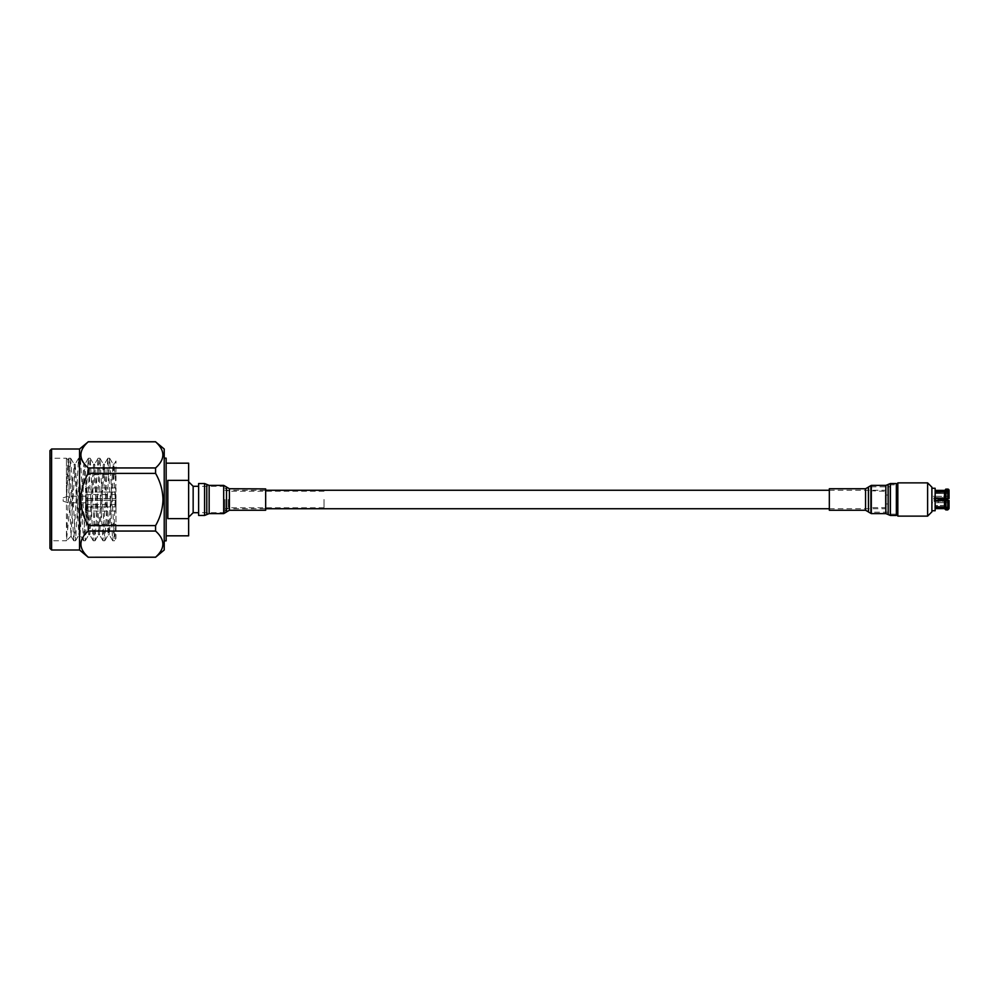 <?xml version="1.0" encoding="UTF-8"?>
<svg xmlns="http://www.w3.org/2000/svg" width="999" height="999" viewBox="0 0 999 999"><rect width="100%" height="100%" fill="white"/><g stroke="black" fill="none" stroke-linecap="round" stroke-linejoin="round"><path stroke-width="0.75" stroke-dasharray="5 3.75" d="M224.95 499.5L224.95 512.712L224.95 499.5M885.351 499.5L885.351 508.741L885.351 499.5M944.505 490.397L944.505 491.183L935.401 491.183L935.401 493.568L949.05 493.568L949.05 492.157L949.05 498.526L935.401 498.526L935.401 500.474L935.401 498.526L935.401 500.474L948.401 500.474L948.401 502.684L938.261 502.684L948.401 502.684L948.401 500.149L948.401 502.684L947.751 501.336L938.261 501.336L938.261 502.747L938.261 501.336L947.751 501.336L948.401 502.022L948.401 500.149L938.261 500.149L938.261 498.851L938.261 500.149L947.751 500.149L947.751 501.336L947.751 500.149M947.751 489.098L947.751 490.047L944.505 491.183M949.05 493.568L935.401 493.568L935.401 492.157L935.401 493.568L935.401 492.594L949.05 492.594L949 490.859M949.05 492.02L931.892 492.02L931.892 506.98L949.05 506.98L935.401 506.406L935.401 505.432L949.05 505.432L949.05 500.474L949.05 506.843L947.751 507.979L944.505 506.843L935.401 506.843L935.401 507.817L944.505 507.817L945.903 509.902M947.751 507.979L947.751 500.474L945.903 500.474L949.05 500.474M944.505 500.474L935.401 500.474L944.505 500.474L944.505 506.843M935.139 490.397L935.139 508.603L935.139 490.397M931.892 506.98L931.892 492.02M935.401 492.157L944.505 492.157L945.903 491.021L947.751 491.021L949.05 492.157L935.401 492.594L935.401 491.183M947.751 498.851L947.751 497.664L947.751 498.851L938.261 498.851L948.401 498.851L947.751 498.851L948.401 498.851L948.401 496.316L948.401 498.851L948.401 496.978L947.751 497.664L938.261 497.664L938.261 496.253L938.261 497.664L947.751 497.664L948.401 496.316L938.261 496.316L948.401 496.316L948.401 498.526L935.401 498.526L944.505 498.526L944.505 492.157M947.751 509.902L949.05 507.817L949.05 505.432L935.401 505.432L935.401 506.406L949.05 506.98M935.401 506.843L935.401 507.817M931.892 502.747L931.892 496.253L931.892 502.747L938.261 502.747M944.505 508.603L944.505 507.817M935.139 488.261L935.139 510.739M945.728 507.917L945.903 500.474L945.903 507.979M945.728 491.083L945.728 498.526L944.505 498.526M947.751 491.021L947.751 498.526L945.903 498.526L945.903 491.021M938.261 496.253L931.892 496.253M931.892 510.739L931.892 488.261L931.892 510.739M931.892 487.15L931.892 511.85M938.261 497.552L934.102 497.552L934.102 501.448L938.261 501.448M934.102 501.448L934.102 497.552L933.128 499.5L934.102 501.448M927.621 516.121L927.621 482.879M897.826 516.121L897.826 482.879M897.826 514.148L897.826 484.852L897.826 514.148M896.365 514.148L890.034 514.148L890.034 484.852L896.365 484.852M890.034 484.852L890.034 514.148M890.034 512.175L890.034 486.825L890.034 512.175L870.529 512.175L870.529 486.825L890.034 486.825M870.529 486.825L870.529 512.175M870.529 508.279L870.529 490.721L870.529 508.279L871.178 491.371L871.178 507.629L885.351 507.629L885.351 491.371L885.351 507.629M870.529 490.721L885.351 491.371M885.351 503.983L885.351 495.017L885.351 503.983L887.949 503.983L887.949 495.017L887.949 503.983M885.351 495.017L887.949 495.017M85.614 507.754L85.614 504.458L85.614 507.754M86.276 507.754L86.276 504.458L86.276 507.754M85.614 503.633L85.614 500.324L85.614 503.633M86.276 503.633L86.276 500.324L86.276 503.633M85.614 495.367L85.614 498.676L85.614 495.367M86.276 495.367L86.276 498.676L86.276 495.367M85.614 491.246L85.614 487.949L85.614 491.246M86.276 491.246L86.276 487.949L86.276 491.246M85.614 499.5L85.614 512.712L85.614 499.5M86.276 499.5L86.276 522.614L86.276 499.5M63.162 499.5L63.162 501.148L63.162 499.5M68.107 499.5L68.107 502.797L68.107 499.5M115.984 507.754L115.984 504.458L115.984 507.754M115.984 503.633L115.984 500.324L115.984 503.633M115.984 495.367L115.984 498.676L115.984 495.367M115.984 491.246L115.984 487.949L115.984 491.246M115.984 499.5L115.984 538.274L114.585 540.696L115.984 522.964L115.984 499.5M228.259 499.5L228.259 507.754L228.259 499.5M324.013 499.5L324.013 507.754L324.013 499.5M71.091 536.138L66.458 540.771L72.415 482.305L72.415 507.579L71.029 536.113L68.007 459.765L66.458 499.5L66.458 458.229L66.458 499.5L68.894 458.229L73.776 540.771L78.559 458.304L83.516 540.771L88.299 458.304L93.182 540.696L98.052 458.304L102.922 540.696L107.805 458.304L112.675 540.696L113.986 528.683L115.984 479.707L115.984 461.014L114.098 464.285L115.984 485.052M68.007 459.765L66.458 458.229L49.95 458.229L49.95 540.771L66.458 540.771L66.458 499.5M49.95 458.229L49.95 548.351M79.558 449.001L79.558 549.999M88.212 441.745L155.582 441.833C165.285 450.512 165.285 459.228 155.582 467.944L88.212 467.944C78.496 459.265 78.496 450.561 88.212 441.833M88.212 467.944L88.212 473.389L155.582 473.389C160.227 481.443 162.7 490.147 163.012 499.5C162.712 508.816 160.24 517.519 155.582 525.611L88.212 525.611C83.541 517.494 81.056 508.791 80.769 499.5C81.056 490.222 83.529 481.518 88.212 473.389M164.223 549.999L164.223 449.001M155.582 473.389L155.582 467.944M193.157 486.288L193.157 512.712M188.636 499.5L188.636 517.22L188.636 499.5M166.146 458.141L166.146 540.859M167.832 518.631L167.832 480.369L188.636 480.369L188.636 518.631L167.832 518.631L167.832 480.369L167.832 518.631M188.636 518.631L188.636 535.826M66.458 536.525L70.617 458.229L75.587 540.696L80.37 458.229L85.34 540.696L90.122 458.229L95.092 540.696L99.875 458.229L104.845 540.696L109.615 458.229L114.585 540.696M188.636 463.174L188.636 480.369M155.582 557.255L88.212 557.167C78.496 548.488 78.496 539.772 88.212 531.056L155.582 531.056C165.285 539.735 165.285 548.439 155.582 557.167M155.582 531.056L155.582 525.611M88.212 525.611L88.212 531.056M72.415 482.305L74.176 464.285L78.933 534.815L83.816 464.185L88.686 534.815L93.556 464.185L98.439 534.815L103.309 464.185L108.192 534.815L113.062 464.185L115.984 510.551M72.415 507.579L75.212 464.185L80.082 534.815L84.952 464.185L89.835 534.815L94.705 464.185L99.588 534.815L104.458 464.185L109.328 534.815L114.098 464.285M896.365 483.541L896.365 515.459M829.332 488.736L829.332 510.264M198.626 515.459L198.626 483.541M265.659 510.264L265.659 488.736M945.728 489.173L945.728 490.109M945.903 490.047L945.903 489.098M945.728 508.891L945.728 509.827M87.924 499.5L87.924 524.263L87.924 499.5M51.598 549.999L51.598 449.001M890.409 483.541L890.409 515.459M888.198 484.403L888.198 514.597M888.049 484.527L888.049 514.473M885.838 485.389L885.838 513.611M871.315 485.389L871.315 513.611M868.493 486.975L868.493 512.025M868.381 487.15L868.381 511.85M865.559 488.736L865.559 510.264M204.57 515.459L204.57 483.541M206.781 514.597L206.781 484.403M206.93 514.473L206.93 484.527M209.153 513.611L209.153 485.389M223.676 513.611L223.676 485.389M226.498 512.025L226.498 486.975M226.598 511.85L226.598 487.15M229.42 510.264L229.42 488.736M224.95 508.741L265.659 508.741M829.332 508.741L885.351 508.741M224.95 490.259L265.659 490.259M829.332 490.259L885.351 490.259M115.984 504.458L85.614 504.458M86.276 500.324L115.984 500.324L86.276 500.324M86.276 492.07L115.984 492.07L86.276 492.07M115.984 487.949L85.614 487.949M85.614 512.712L86.276 512.712M63.162 501.148L68.107 502.797L85.614 502.797M63.162 497.852L68.107 496.203L85.614 496.203M85.614 486.288L86.276 486.288M86.276 506.93L115.984 506.93L86.276 506.93M86.276 498.676L115.984 498.676L86.276 498.676M115.984 494.542L85.614 494.542M115.984 511.051L85.614 511.051M115.984 524.263L87.924 524.263L86.276 522.614M86.276 476.386L87.924 474.737L115.984 474.737M324.013 507.754L228.259 507.754L224.95 511.051M224.95 512.712L198.626 512.712M109.615 458.229L107.892 458.229M99.875 458.229L98.152 458.229M90.122 458.229L88.399 458.229M80.37 458.229L78.646 458.229M70.617 458.229L68.894 458.229M114.498 540.771L112.775 540.771M104.745 540.771L103.022 540.771M94.992 540.771L93.269 540.771M85.252 540.771L83.516 540.771M75.499 540.771L73.776 540.771M224.95 486.288L198.626 486.288M70.717 458.304L74.176 464.285M75.587 540.696L79.046 534.715M80.469 458.304L83.916 464.285M85.34 540.696L88.799 534.715M90.21 458.304L93.669 464.285M95.092 540.696L98.551 534.715M99.962 458.304L103.421 464.285M104.845 540.696L108.292 534.715M109.715 458.304L113.174 464.285M75.212 464.185L74.063 464.185M80.082 534.815L78.933 534.815M84.952 464.185L83.816 464.185M89.835 534.815L88.686 534.815M94.705 464.185L93.556 464.185M99.588 534.815L98.439 534.815M104.458 464.185L103.309 464.185M109.328 534.815L108.192 534.815M114.211 464.185L113.062 464.185M112.675 540.696L109.228 534.715M107.805 458.304L104.346 464.285M102.922 540.696L99.475 534.715M98.052 458.304L94.593 464.285M93.182 540.696L89.723 534.715M88.299 458.304L84.853 464.285M83.429 540.696L79.97 534.715M78.559 458.304L75.1 464.285M73.676 540.696L71.029 536.113M68.806 458.304L67.944 459.79M324.013 491.246L228.259 491.246L224.95 487.949"/><path stroke-width="1.5" d="M935.139 508.603L944.505 508.603L944.505 507.817L935.401 507.817L935.401 506.843L944.505 506.843L944.505 500.474L935.401 500.474L935.401 498.526L949.05 498.526L949.05 492.157L947.751 491.021L944.505 492.157L935.401 492.157L935.401 491.183L944.505 491.183L945.728 489.173L947.751 489.098A1.299 1.299 0 0 1 949.05 490.397L949.05 491.183L947.751 490.047L949.05 491.183L949.05 490.397M948.101 490.084L945.728 490.109L945.728 489.173M944.505 506.843L945.903 507.979L947.751 507.979L949.05 506.843L949.05 500.474L938.261 500.149L938.261 498.851L949.05 498.526L949.05 493.568L949.05 498.526L947.751 498.526L947.751 491.021M945.903 491.021L945.903 498.526L945.728 491.083M944.505 508.603L945.728 509.827L945.903 508.953L945.903 509.902L947.751 509.902L947.751 508.953L945.903 508.953L947.751 508.953L949.05 507.817L949.05 500.474L944.505 500.474M944.505 492.157L944.505 498.526M944.505 490.397L935.139 490.397M935.401 491.183L935.401 492.157M949.05 493.568L949.05 491.183M944.505 491.183L945.728 490.109M949.05 500.474L947.751 500.474L947.751 507.979M945.903 507.979L945.903 500.474L945.728 507.917M935.401 506.843L935.401 507.817M945.728 508.891L944.505 507.817M931.892 510.739L935.139 510.739L935.139 488.261L931.892 488.261M947.751 500.149L938.261 500.149L938.261 498.851L947.751 498.851M927.621 516.121L931.892 511.85L931.892 487.15L927.621 482.879L927.621 516.121L897.826 516.121L897.826 482.879L927.621 482.879M896.365 484.852L897.826 484.852M897.826 514.148L896.365 514.148M51.598 549.999L79.558 549.999L79.558 449.001L51.598 449.001L51.598 549.999L49.95 548.351L49.95 450.649L49.95 540.771M88.212 473.389C83.541 481.506 81.056 490.209 80.769 499.5C81.056 508.778 83.529 517.482 88.212 525.611L155.582 525.611C160.24 517.519 162.712 508.816 163.012 499.5C162.7 490.147 160.227 481.443 155.582 473.389L88.212 473.389L88.212 467.944L155.582 467.944C165.285 459.265 165.285 450.561 155.582 441.833L88.212 441.833C78.496 450.512 78.496 459.228 88.212 467.944M88.212 441.833L79.558 449.001M155.582 441.833L164.223 449.001L164.223 549.999L155.582 557.255L88.212 557.255L155.582 557.167C165.285 548.488 165.285 539.772 155.582 531.056L88.212 531.056C78.496 539.735 78.496 548.439 88.212 557.167M155.582 467.944L155.582 473.389M198.626 512.712L193.157 512.712L193.157 486.288L188.636 481.78M164.223 540.859L166.146 540.859L166.146 458.141L164.223 458.141M167.832 499.5L167.832 518.631L188.636 518.631L188.636 480.369L167.832 480.369L167.832 499.5M166.146 535.826L188.636 535.826L188.636 518.631M188.636 480.369L188.636 463.174L166.146 463.174M155.582 525.611L155.582 531.056M88.212 531.056L88.212 525.611M890.409 515.459L896.365 515.459L896.365 483.541L890.409 483.541L888.198 484.403L888.198 514.597L890.409 515.459L890.409 483.541M829.332 510.264L829.332 488.736L865.559 488.736L865.559 510.264L829.332 510.264M204.57 515.459L204.57 483.541L198.626 483.541L198.626 515.459L204.57 515.459L206.781 514.597L206.781 484.403L206.781 514.597M265.659 488.898L265.659 510.264L229.42 510.264L229.42 488.736L265.659 488.898M947.751 489.098L947.751 490.047M945.903 489.098L945.903 490.047M888.198 514.597L888.049 484.527L885.838 485.389L871.315 485.389L868.493 486.975L868.493 512.025L871.315 513.611L871.315 485.389M888.049 514.473L885.838 513.611L885.838 485.389M868.493 512.025L868.381 487.15L865.559 488.736M206.93 484.527L209.153 485.389L209.153 513.611L223.676 513.611L226.498 512.025L226.498 486.975L226.498 512.025M209.153 485.389L223.676 485.389L223.676 513.611M265.659 508.741L829.332 508.741M265.659 490.259L829.332 490.259M947.751 509.902L949.05 508.603M193.157 512.712L188.636 517.22M198.626 486.288L193.157 486.288M79.558 549.999L88.212 557.255M155.582 441.745L88.212 441.745M51.598 449.001L49.95 450.649M885.838 513.611L871.315 513.611M868.381 511.85L865.559 510.264M226.598 487.15L229.42 488.736M226.598 511.85L229.42 510.264M223.676 485.389L226.498 486.975M206.93 514.473L209.153 513.611M204.57 483.541L206.781 484.403"/></g></svg>
